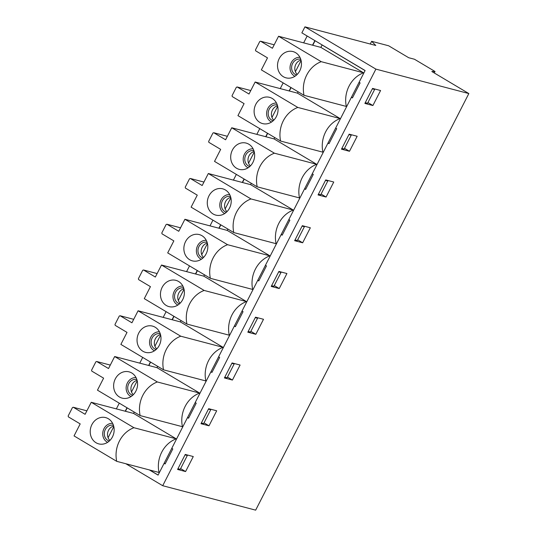 <?xml version="1.0" encoding="UTF-8"?>
<svg xmlns="http://www.w3.org/2000/svg" width="537" height="537" viewBox="0 0 537 537"><rect width="100%" height="100%" fill="white"/><g stroke="black" fill="none" stroke-linecap="round" stroke-linejoin="round"><path stroke-width="0.81" d="M431.822 71.508L468.841 93.566L375.893 69.119L304.942 26.85L375.779 45.477L371.651 41.309L388.64 45.779L408.691 57.721L414.457 59.238L435.024 71.495L431.822 71.508M125.833 463.733L162.711 485.71L255.659 510.15L468.841 93.566M290.886 87.484L289.114 90.948M267.473 133.236L265.701 136.7M244.06 178.989L242.288 182.452M220.647 224.741L218.874 228.205M197.233 270.494L195.461 273.964M173.82 316.253L172.048 319.716M150.407 362.005L148.635 365.469M126.994 407.758L125.222 411.221M314.877 40.604L312.527 45.195M116.354 408.892L119.281 403.166M139.768 363.14L142.694 357.407M163.181 317.38L166.108 311.655M186.594 271.628L189.521 265.902M210.007 225.876L212.934 220.15M233.42 180.123L236.347 174.397M256.834 134.371L259.76 128.638M280.247 88.612L283.174 82.886M303.66 42.859L307.164 36.006M304.942 26.85L301.868 32.858L365.106 70.528L359.085 82.302L360.112 82.913L352.433 97.922L351.406 97.311L335.672 128.054L336.699 128.665L329.02 143.674L327.993 143.064L312.259 173.807L313.286 174.418L305.607 189.433L304.58 188.816L288.846 219.559L289.873 220.17L282.193 235.186L281.166 234.568L265.432 265.312L266.459 265.929L258.78 280.938L257.753 280.327L242.019 311.071L243.046 311.682L235.367 326.691L234.34 326.08L218.606 356.823L219.633 357.434L211.954 372.443L210.92 371.832L195.193 402.575L196.22 403.186L188.541 418.202L187.507 417.585L171.78 448.328L172.807 448.945L165.127 463.955L164.094 463.344L158.073 475.111L149.373 469.929M162.711 485.71L375.893 69.119M164.094 463.344L165.282 463.653M187.507 417.585L188.695 417.9M210.92 371.832L212.108 372.141M234.34 326.08L235.521 326.389M257.753 280.327L258.935 280.636M281.166 234.568L282.348 234.884M304.58 188.816L305.761 189.131M327.993 143.064L329.174 143.372M351.406 97.311L352.587 97.62M372.564 88.41L364.885 103.419L372.9 105.527L380.579 90.518L372.564 88.41M370.262 44.027L371.651 41.309M349.151 134.163L341.472 149.179L349.486 151.28L357.165 136.27L349.151 134.163M325.737 179.915L318.058 194.931L326.073 197.039L333.752 182.023L325.737 179.915M302.324 225.674L294.645 240.683L302.66 242.791L310.339 227.782L302.324 225.674M278.911 271.427L271.232 286.436L279.247 288.544L286.926 273.534L278.911 271.427M255.498 317.179L247.819 332.188L255.834 334.296L263.513 319.287L255.498 317.179M232.085 362.931L224.406 377.947L232.42 380.055L240.099 365.039L232.085 362.931M208.671 408.691L200.992 423.7L209.007 425.807L216.686 410.792L208.671 408.691M185.258 454.443L177.579 469.452L185.587 471.56L193.273 456.551L185.258 454.443M434.272 72.965L435.024 71.495M180.62 468.6L185.587 471.56M204.033 422.841L209.007 425.807M227.446 377.088L232.42 380.055M250.86 331.336L255.834 334.296M274.273 285.583L279.247 288.544M297.686 239.824L302.66 242.791M321.099 194.072L326.073 197.039M344.512 148.319L349.486 151.28M367.926 102.567L372.9 105.527M149.608 469.989L158.106 475.05L365.079 70.589L322.099 44.98L320.864 47.384L363.542 72.81A27.172 23.722 -75.3 0 0 346.331 106.433L304.023 95.311L261.351 69.884L267.5 57.875L255.672 50.834L255.464 49.921L259.767 41.517L260.593 41.221L272.413 48.27L278.562 36.261L320.864 47.384M125.457 411.282L127.202 407.878M148.87 365.529L150.615 362.126M172.283 319.777L174.028 316.374M195.696 274.024L197.441 270.621M219.109 228.272L220.855 224.869M242.523 182.513L244.268 179.11M265.936 136.76L267.681 133.357M289.349 91.008L291.094 87.605M312.769 45.256L315.085 40.725M91.25 402.287L133.928 427.714A27.172 23.722 -75.3 0 0 116.717 461.337L74.046 435.916L80.194 423.908L68.367 416.86L68.159 415.953L72.461 407.549L73.28 407.254L85.108 414.302L91.25 402.287L133.559 413.416L134.243 412.08M114.663 356.534L157.341 381.961A27.172 23.722 -75.3 0 0 140.13 415.584L97.459 390.164L103.607 378.155L91.78 371.107L91.572 370.201L95.875 361.797L96.694 361.502L108.521 368.543L114.663 356.534L156.972 367.664L157.656 366.321M138.076 310.782L180.754 336.209A27.172 23.722 -75.3 0 0 163.543 369.832L120.872 344.405L127.021 332.396L115.193 325.355L114.985 324.449L119.288 316.038L120.107 315.749L131.934 322.791L138.076 310.782L180.385 321.905L181.07 320.569M161.496 265.03L204.167 290.45A27.172 23.722 -75.3 0 0 186.957 324.079L144.285 298.653L150.434 286.644L138.606 279.602L138.398 278.69L142.701 270.286L143.52 269.99L155.347 277.038L161.496 265.03L203.798 276.152L204.483 274.816M184.909 219.277L227.581 244.697A27.172 23.722 -75.3 0 0 210.37 278.32L167.698 252.9L173.847 240.891L162.02 233.843L161.812 232.937L166.114 224.533L166.933 224.238L178.761 231.286L184.909 219.277L227.211 230.4L227.896 229.064M208.322 173.518L250.994 198.945A27.172 23.722 -75.3 0 0 233.783 232.568L191.112 207.148L197.26 195.139L185.433 188.091L185.225 187.185L189.527 178.781L190.346 178.485L202.174 185.527L208.322 173.518L250.625 184.647L251.309 183.312M231.736 127.766L274.407 153.193A27.172 23.722 -75.3 0 0 257.196 186.816L214.525 161.395L220.673 149.38L208.846 142.339L208.638 141.432L212.941 133.028L213.76 132.733L225.587 139.774L231.736 127.766L274.038 138.895L274.722 137.553M255.149 82.013L297.82 107.44A27.172 23.722 -75.3 0 0 280.609 141.063L237.938 115.636L244.087 103.628L232.259 96.586L232.051 95.68L236.354 87.269L237.179 86.981L249 94.022L255.149 82.013L297.451 93.136L298.136 91.8M297.451 93.136L340.129 118.563A27.172 23.722 -75.3 0 0 322.918 152.186L280.609 141.063M274.038 138.895L316.716 164.315A27.172 23.722 -75.3 0 0 299.505 197.938L257.196 186.816M250.625 184.647L293.303 210.068A27.172 23.722 -75.3 0 0 276.092 243.697L233.783 232.568M227.211 230.4L269.883 255.827A27.172 23.722 -75.3 0 0 252.679 289.45L210.37 278.32M203.798 276.152L246.47 301.579A27.172 23.722 -75.3 0 0 229.265 335.202L186.957 324.079M180.385 321.905L223.056 347.332A27.172 23.722 -75.3 0 0 205.852 380.955L163.543 369.832M156.972 367.664L199.643 393.084A27.172 23.722 -75.3 0 0 182.439 426.707L140.13 415.584M133.559 413.416L176.23 438.836A27.172 23.722 -75.3 0 0 159.026 472.466L116.717 461.337M133.928 427.714L176.23 438.836M108.333 418.732A13.586 11.861 104.7 0 1 109.246 419.343A13.586 11.861 104.7 0 1 113.656 433.755A13.586 11.861 104.7 0 1 102.728 444.139A13.586 11.861 104.7 0 1 90.572 428.331A13.586 11.861 104.7 0 1 108.333 418.732M113.683 426.109A8.149 7.115 -75.3 0 0 107.803 432.218A8.149 7.115 -75.3 0 0 109.924 440.427M109.293 441.038A8.149 7.115 104.7 0 1 107.796 440.394A8.149 7.115 104.7 0 1 104.883 430.486A8.149 7.115 104.7 0 1 113.435 425.27M107.635 442.313A9.934 8.673 104.7 0 1 103.091 430.983A9.934 8.673 104.7 0 1 112.622 423.351M86.88 410.832L73.28 407.254M177.962 468.7L180.257 469.304L187.326 455.497L186.54 454.779M185.03 454.893L187.326 455.497M157.341 381.961L199.643 393.084M131.746 372.98A13.586 11.861 104.7 0 1 132.666 373.591A13.586 11.861 104.7 0 1 137.069 388.003A13.586 11.861 104.7 0 1 126.141 398.387A13.586 11.861 104.7 0 1 113.985 382.579A13.586 11.861 104.7 0 1 131.746 372.98M137.103 380.357A8.149 7.115 -75.3 0 0 131.216 386.465A8.149 7.115 -75.3 0 0 133.337 394.675M132.706 395.286A8.149 7.115 104.7 0 1 131.209 394.641A8.149 7.115 104.7 0 1 128.296 384.734A8.149 7.115 104.7 0 1 136.848 379.518M131.048 396.561A9.934 8.673 104.7 0 1 126.504 385.23A9.934 8.673 104.7 0 1 136.036 377.592M110.293 365.079L96.694 361.502M201.375 422.948L203.671 423.552L210.739 409.738L209.954 409.026M208.443 409.14L210.739 409.738M180.754 336.209L223.056 347.332M155.159 327.228A13.586 11.861 104.7 0 1 156.079 327.839A13.586 11.861 104.7 0 1 160.482 342.25A13.586 11.861 104.7 0 1 149.555 352.628A13.586 11.861 104.7 0 1 137.398 336.827A13.586 11.861 104.7 0 1 155.159 327.228M160.516 334.605A8.149 7.115 -75.3 0 0 154.629 340.713A8.149 7.115 -75.3 0 0 156.75 348.922M156.119 349.533A8.149 7.115 104.7 0 1 154.622 348.882A8.149 7.115 104.7 0 1 151.709 338.981A8.149 7.115 104.7 0 1 160.261 333.766M154.461 350.802A9.934 8.673 104.7 0 1 149.917 339.471A9.934 8.673 104.7 0 1 159.449 331.839M133.706 319.32L120.107 315.749M224.788 377.196L227.084 377.8L234.152 363.985L233.367 363.274M231.856 363.381L234.152 363.985M204.167 290.45L246.47 301.579M178.573 281.475A13.586 11.861 104.7 0 1 179.492 282.086A13.586 11.861 104.7 0 1 183.896 296.498A13.586 11.861 104.7 0 1 172.968 306.875A13.586 11.861 104.7 0 1 160.811 291.074A13.586 11.861 104.7 0 1 178.573 281.475M183.929 288.852A8.149 7.115 -75.3 0 0 178.042 294.961A8.149 7.115 -75.3 0 0 180.163 303.17M179.533 303.774A8.149 7.115 104.7 0 1 178.036 303.13A8.149 7.115 104.7 0 1 175.122 293.229A8.149 7.115 104.7 0 1 183.674 288.013M177.875 305.05A9.934 8.673 104.7 0 1 173.337 293.719A9.934 8.673 104.7 0 1 182.862 286.087M157.119 273.568L143.52 269.99M248.201 331.436L250.497 332.041L257.565 318.233L256.78 317.515M255.27 317.629L257.565 318.233M227.581 244.697L269.883 255.827M201.986 235.716A13.586 11.861 104.7 0 1 202.905 236.334A13.586 11.861 104.7 0 1 207.309 250.745A13.586 11.861 104.7 0 1 196.381 261.123A13.586 11.861 104.7 0 1 184.225 245.315A13.586 11.861 104.7 0 1 201.986 235.716M207.342 243.1A8.149 7.115 -75.3 0 0 201.456 249.202A8.149 7.115 -75.3 0 0 203.577 257.418M202.946 258.022A8.149 7.115 104.7 0 1 201.449 257.377A8.149 7.115 104.7 0 1 198.536 247.476A8.149 7.115 104.7 0 1 207.087 242.261M201.288 259.297A9.934 8.673 104.7 0 1 196.75 247.966A9.934 8.673 104.7 0 1 206.275 240.334M180.533 227.816L166.933 224.238M271.615 285.684L273.91 286.288L280.979 272.481L280.193 271.762M278.683 271.876L280.979 272.481M250.994 198.945L293.303 210.068M225.399 189.964A13.586 11.861 104.7 0 1 226.319 190.575A13.586 11.861 104.7 0 1 230.722 204.986A13.586 11.861 104.7 0 1 219.794 215.371A13.586 11.861 104.7 0 1 207.638 199.563A13.586 11.861 104.7 0 1 225.399 189.964M230.756 197.341A8.149 7.115 -75.3 0 0 224.869 203.449A8.149 7.115 -75.3 0 0 226.99 211.659M226.359 212.269A8.149 7.115 104.7 0 1 224.862 211.625A8.149 7.115 104.7 0 1 221.949 201.717A8.149 7.115 104.7 0 1 230.501 196.502M224.701 213.545A9.934 8.673 104.7 0 1 220.163 202.214A9.934 8.673 104.7 0 1 229.688 194.582M203.953 182.063L190.346 178.485M295.028 239.932L297.323 240.536L304.392 226.728L303.606 226.01M302.096 226.124L304.392 226.728M274.407 153.193L316.716 164.315M248.812 144.211A13.586 11.861 104.7 0 1 249.732 144.822A13.586 11.861 104.7 0 1 254.135 159.234A13.586 11.861 104.7 0 1 243.207 169.618A13.586 11.861 104.7 0 1 231.051 153.81A13.586 11.861 104.7 0 1 248.812 144.211M254.169 151.588A8.149 7.115 -75.3 0 0 248.282 157.697A8.149 7.115 -75.3 0 0 250.403 165.906M249.772 166.517A8.149 7.115 104.7 0 1 248.275 165.866A8.149 7.115 104.7 0 1 245.362 155.965A8.149 7.115 104.7 0 1 253.914 150.749M248.114 167.792A9.934 8.673 104.7 0 1 243.576 156.455A9.934 8.673 104.7 0 1 253.102 148.823M227.366 136.304L213.76 132.733M318.441 194.179L320.737 194.783L327.805 180.969L327.02 180.257M325.509 180.365L327.805 180.969M297.82 107.44L340.129 118.563M272.225 98.459A13.586 11.861 104.7 0 1 273.145 99.07A13.586 11.861 104.7 0 1 277.548 113.482A13.586 11.861 104.7 0 1 266.62 123.859A13.586 11.861 104.7 0 1 254.464 108.058A13.586 11.861 104.7 0 1 272.225 98.459M277.582 105.836A8.149 7.115 -75.3 0 0 271.695 111.944A8.149 7.115 -75.3 0 0 273.816 120.154M273.185 120.765A8.149 7.115 104.7 0 1 271.688 120.113A8.149 7.115 104.7 0 1 268.775 110.213A8.149 7.115 104.7 0 1 277.327 104.997M271.527 122.033A9.934 8.673 104.7 0 1 266.99 110.703A9.934 8.673 104.7 0 1 276.515 103.07M250.779 90.552L237.179 86.981M341.854 148.427L344.15 149.024L351.218 135.217L350.433 134.498M348.922 134.612L351.218 135.217M278.562 36.261L321.233 61.681L363.542 72.81M321.233 61.681A27.172 23.722 -75.3 0 0 304.023 95.311M295.639 52.7A13.586 11.861 104.7 0 1 296.558 53.317A13.586 11.861 104.7 0 1 300.962 67.729A13.586 11.861 104.7 0 1 290.04 78.107A13.586 11.861 104.7 0 1 277.877 62.305A13.586 11.861 104.7 0 1 295.639 52.7M300.995 60.084A8.149 7.115 -75.3 0 0 295.108 66.192A8.149 7.115 -75.3 0 0 297.23 74.401M296.599 75.005A8.149 7.115 104.7 0 1 295.102 74.361A8.149 7.115 104.7 0 1 292.188 64.46A8.149 7.115 104.7 0 1 300.74 59.245M294.941 76.281A9.934 8.673 104.7 0 1 290.403 64.95A9.934 8.673 104.7 0 1 299.928 57.318M274.192 44.799L260.593 41.221M365.267 102.668L367.563 103.272L374.631 89.464L373.846 88.746M372.336 88.86L374.631 89.464M178.324 300.452L184.037 289.289M154.911 346.204L160.623 335.041M295.39 71.683L301.103 60.52M201.737 254.699L207.45 243.536M248.564 163.188L254.276 152.025M271.977 117.435L277.689 106.272M131.498 391.956L137.21 380.793M225.151 208.947L230.863 197.784M108.085 437.715L113.797 426.553"/></g></svg>
